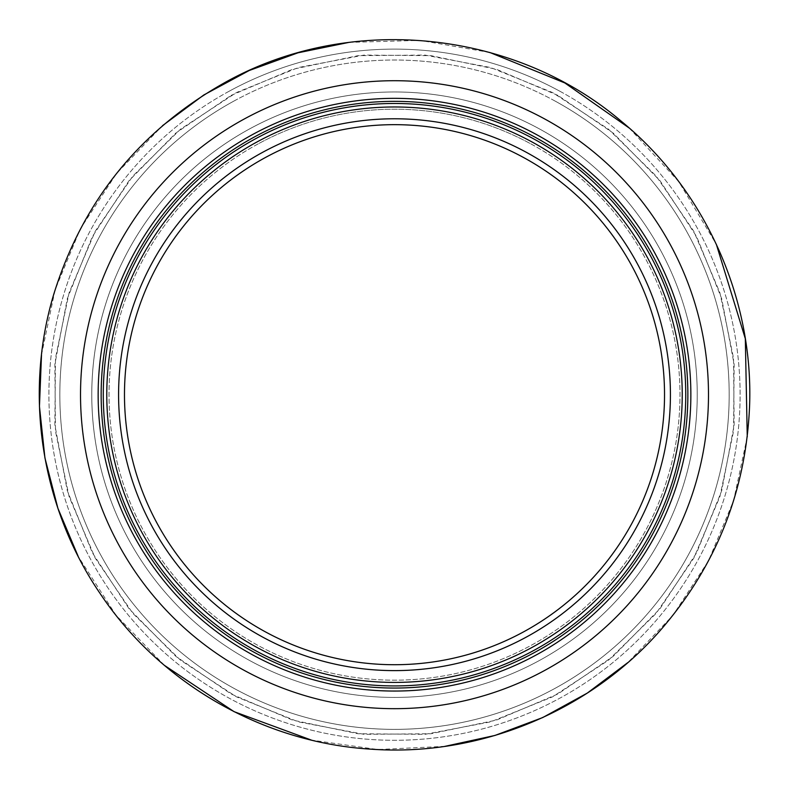 <?xml version="1.0" encoding="UTF-8"?>
<svg xmlns="http://www.w3.org/2000/svg" width="789" height="789" viewBox="0 0 789 789"><rect width="100%" height="100%" fill="white"/><g stroke="black" fill="none" stroke-linecap="round" stroke-linejoin="round"><path stroke-width="0.59" stroke-dasharray="3.94 2.96" d="M249.373 129.031A302.729 302.729 0 0 0 236.996 653.223A302.729 302.729 0 0 0 697.151 401.848A302.729 302.729 0 0 0 249.373 129.031A302.729 302.729 0 0 0 236.996 653.223A302.729 302.729 0 0 0 697.151 401.848A302.729 302.729 0 0 0 249.373 129.031A302.729 302.729 0 0 0 236.996 653.223A302.729 302.729 0 0 0 697.151 401.848A302.729 302.729 0 0 0 249.373 129.031M257.648 144.17A285.47 285.47 0 0 0 174.389 576.473A285.47 285.47 0 0 0 614.631 576.473A285.47 285.47 0 0 0 257.648 144.17M531.372 144.17A285.47 285.47 0 0 1 543.039 638.488A285.47 285.47 0 0 1 109.109 401.433A285.47 285.47 0 0 1 531.372 144.17M253.871 137.256A293.35 293.35 0 0 0 419.097 687.022A293.35 293.35 0 0 0 675.443 310.264A293.35 293.35 0 0 0 253.871 137.256M419.344 690.01A296.348 296.348 0 0 0 637.837 225.536A296.348 296.348 0 0 0 126.339 268.556A296.348 296.348 0 0 0 419.344 690.01M256.563 142.198A287.729 287.729 0 0 0 244.807 640.412A287.729 287.729 0 0 0 682.15 401.493A287.729 287.729 0 0 0 256.563 142.198A287.729 287.729 0 0 0 244.807 640.412A287.729 287.729 0 0 0 682.15 401.493A287.729 287.729 0 0 0 256.563 142.198M539.646 129.031A302.729 302.729 0 0 1 552.014 653.223A302.729 302.729 0 0 1 91.859 401.848A302.729 302.729 0 0 1 539.646 129.031A302.729 302.729 0 0 1 552.014 653.223A302.729 302.729 0 0 1 91.859 401.848A302.729 302.729 0 0 1 539.646 129.031A302.729 302.729 0 0 1 552.014 653.223A302.729 302.729 0 0 1 91.859 401.848A302.729 302.729 0 0 1 539.646 129.031M285.066 670.098A296.348 296.348 0 0 1 210.722 162.218A296.348 296.348 0 0 1 687.732 351.786A296.348 296.348 0 0 1 285.066 670.098M535.149 137.256A293.35 293.35 0 0 1 660.028 519.418A293.35 293.35 0 0 1 286.17 667.316A293.35 293.35 0 0 1 128.992 269.976A293.35 293.35 0 0 1 535.149 137.256A293.35 293.35 0 0 1 369.923 687.022A293.35 293.35 0 0 1 113.567 310.264A293.35 293.35 0 0 1 535.149 137.256M369.666 690.01A296.348 296.348 0 0 1 151.182 225.536A296.348 296.348 0 0 1 662.671 268.556A296.348 296.348 0 0 1 369.666 690.01M532.447 142.198A287.729 287.729 0 0 1 544.213 640.412A287.729 287.729 0 0 1 106.86 401.493A287.729 287.729 0 0 1 532.447 142.198A287.729 287.729 0 0 1 544.213 640.412A287.729 287.729 0 0 1 106.86 401.493A287.729 287.729 0 0 1 532.447 142.198A287.729 287.729 0 0 1 544.213 640.412A287.729 287.729 0 0 1 106.86 401.493A287.729 287.729 0 0 1 532.447 142.198M523.965 157.731A270.016 270.016 0 0 1 535.001 625.292A270.016 270.016 0 0 1 124.563 401.068A270.016 270.016 0 0 1 523.965 157.731A270.016 270.016 0 0 1 535.001 625.292A270.016 270.016 0 0 1 124.563 401.068A270.016 270.016 0 0 1 523.965 157.731M228.82 91.416A345.592 345.592 0 0 0 214.697 689.833A345.592 345.592 0 0 0 740.003 402.854A345.592 345.592 0 0 0 228.82 91.416M243.979 119.149A313.983 313.983 0 0 0 231.147 662.839A313.983 313.983 0 0 0 708.404 402.104A313.983 313.983 0 0 0 243.979 119.149M234.057 100.992A334.674 334.674 0 0 0 220.378 680.503A334.674 334.674 0 0 0 729.085 402.597A334.674 334.674 0 0 0 234.057 100.992M560.19 91.416A345.592 345.592 0 0 1 574.323 689.833A345.592 345.592 0 0 1 49.007 402.854A345.592 345.592 0 0 1 560.19 91.416M545.041 119.149A313.983 313.983 0 0 1 557.872 662.839A313.983 313.983 0 0 1 80.616 402.104A313.983 313.983 0 0 1 545.041 119.149A313.983 313.983 0 0 1 557.872 662.839A313.983 313.983 0 0 1 80.616 402.104A313.983 313.983 0 0 1 545.041 119.149M554.963 100.992A334.674 334.674 0 0 1 568.642 680.503A334.674 334.674 0 0 1 59.925 402.597A334.674 334.674 0 0 1 554.963 100.992M534.133 139.12A291.24 291.24 0 0 1 546.037 643.41A291.24 291.24 0 0 1 103.349 401.571A291.24 291.24 0 0 1 534.133 139.12M526.796 152.553A275.923 275.923 0 0 1 538.068 630.332A275.923 275.923 0 0 1 118.666 401.207A275.923 275.923 0 0 1 526.796 152.553M231.029 95.449L292.551 69.304L357.999 55.664L424.847 55.062L490.521 67.499L552.507 92.52L608.418 129.149L656.113 175.986L693.758 231.226L719.903 292.749L733.543 358.196L734.145 425.054L721.698 490.728L696.677 552.714L660.048 608.625L613.211 656.32L557.971 693.955L496.449 720.101L431.011 733.731L364.173 734.342L298.489 721.896L236.503 696.874L180.592 660.245L132.897 613.418L95.252 558.178L69.116 496.656L55.477 431.208L54.865 364.37L67.312 298.686L92.323 236.7L128.952 180.789L175.789 133.094L231.029 95.449M629.247 128.055L678.727 181.588L716.323 244.255M747.252 436.781L733.592 500.63L708.522 560.801L672.889 615.39L627.788 662.622M444.917 746.355L377.783 749.54L311.399 740.092M164.428 665.374L115.993 615.203L78.19 556.403M41.501 354.843L55.052 289.977L80.35 228.859L116.535 173.501L162.455 125.717M348.906 42.389L419.955 40.377L489.811 52.468M557.991 95.449L496.459 69.304L431.011 55.664L364.163 55.062L298.479 67.509L236.493 92.53L180.573 129.159L132.887 175.996L95.252 231.236L69.107 292.758L55.477 358.196L54.865 425.044L67.312 490.728L92.333 552.714L128.972 608.635L175.809 656.33L231.049 693.965L292.571 720.101L358.019 733.731L424.857 734.342L490.531 721.896L552.507 696.874L608.427 660.245L656.113 613.418L693.758 558.178L719.903 496.656L733.543 431.208L734.145 364.37L721.708 298.696L696.687 236.71L660.058 180.789L613.231 133.094L557.991 95.449"/><path stroke-width="1.18" d="M503.954 670.098A296.348 296.348 0 0 0 578.288 162.218A296.348 296.348 0 0 0 101.278 351.786A296.348 296.348 0 0 0 503.954 670.098M253.871 137.256A293.35 293.35 0 0 0 128.992 519.418A293.35 293.35 0 0 0 502.849 667.316A293.35 293.35 0 0 0 660.028 269.976A293.35 293.35 0 0 0 253.871 137.256M256.563 142.198A287.729 287.729 0 0 0 244.807 640.412A287.729 287.729 0 0 0 682.15 401.493A287.729 287.729 0 0 0 256.563 142.198M150.492 510.315A270.016 270.016 0 0 0 579.866 591.04A270.016 270.016 0 0 0 523.965 157.731A270.016 270.016 0 0 0 150.492 510.315M243.979 119.149A313.983 313.983 0 0 0 231.147 662.839A313.983 313.983 0 0 0 708.404 402.104A313.983 313.983 0 0 0 243.979 119.149M254.886 139.12A291.24 291.24 0 0 0 242.982 643.41A291.24 291.24 0 0 0 685.661 401.571A291.24 291.24 0 0 0 254.886 139.12M262.224 152.553A275.923 275.923 0 0 0 145.156 512.84A275.923 275.923 0 0 0 517.406 641.733A275.923 275.923 0 0 0 639.139 267.086A275.923 275.923 0 0 0 262.224 152.553M224.194 82.944C139.308 130.944 82.46 201.53 53.632 294.682C23.68 394.687 41.225 507.426 100.164 593.594C160.157 683.59 263.289 742.774 371.264 749.185C479.14 756.927 589.117 711.717 660.363 630.332C716.057 566.186 745.792 491.675 749.55 406.799C753.899 298.735 705.258 190.228 621.673 121.575C513.402 29.114 348.265 13.058 224.194 82.944M489.811 52.468L564.825 82.944L629.247 128.055M716.323 244.255L745.319 338.678L747.252 436.781M627.788 662.622L587.292 693.087L542.724 717.556L494.94 735.456L444.917 746.355M311.399 740.092L234.067 711.658L164.428 665.374M78.19 556.403L57.913 508.313L44.934 457.955L39.45 406.434L41.501 354.843M162.455 125.717L203.759 95.005L249.216 70.507L297.946 52.824L348.906 42.389"/></g></svg>
